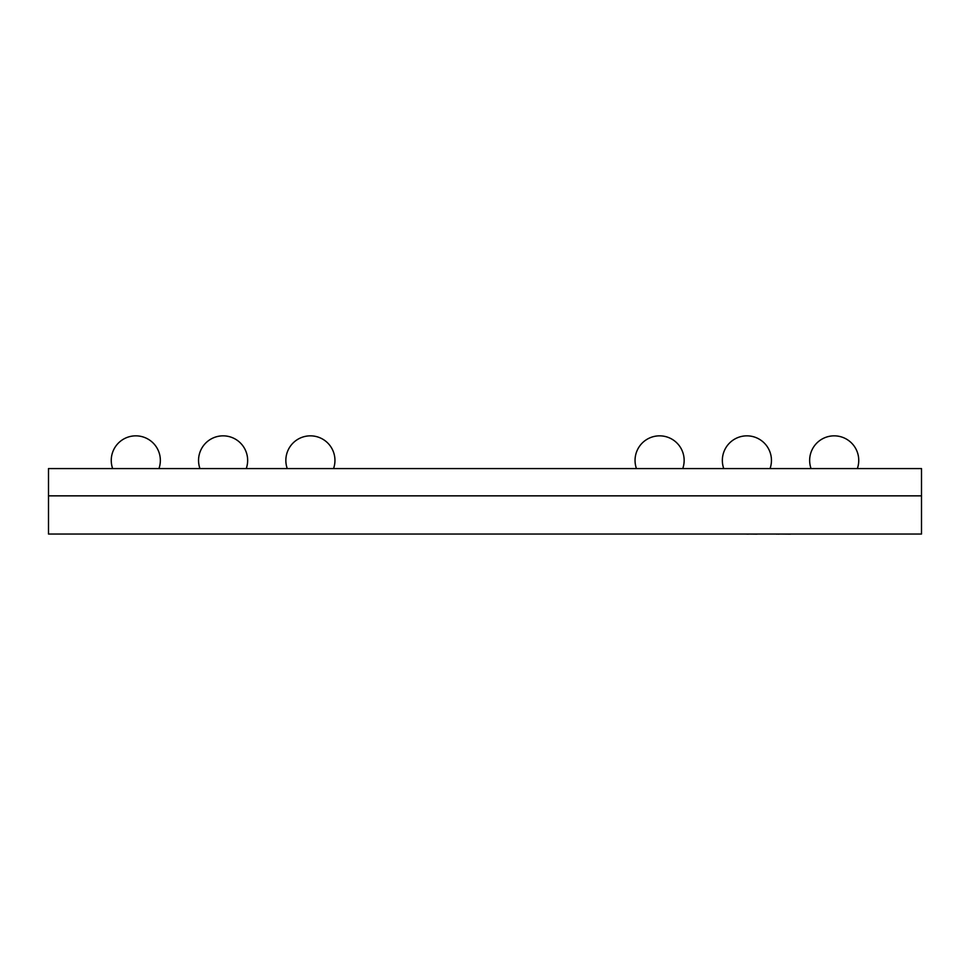 <?xml version="1.0" encoding="UTF-8"?>
<svg xmlns="http://www.w3.org/2000/svg" width="970" height="970" viewBox="0 0 970 970"><rect width="100%" height="100%" fill="white"/><g stroke="black" fill="none" stroke-linecap="round" stroke-linejoin="round"><path stroke-width="1.45" d="M921.5 468.583L48.5 468.583L48.5 495.852L921.5 495.852L921.5 468.583M921.5 534.046L48.5 534.046L48.5 495.852L921.5 495.852L921.5 534.046M757.097 534.155L748.258 534.046M748.258 534.155L745.396 534.046M758.006 534.046L774.618 534.046M841.051 534.046L790.999 534.046M790.489 534.155L779.068 534.046M776.509 534.155L778.292 534.046M779.068 534.155L778.292 534.155M862.257 534.046L842.287 534.046M727.221 534.046L626.547 534.046M158.947 468.583A24.553 24.553 0 0 0 160.353 460.398A24.553 24.553 0 0 1 158.947 468.583A24.553 24.553 0 0 0 160.353 460.398A24.553 24.553 0 0 1 158.947 468.583A24.553 24.553 0 0 0 135.8 435.845A24.553 24.553 0 0 0 112.653 468.583M246.247 468.583A24.553 24.553 0 0 0 247.653 460.398A24.553 24.553 0 0 1 246.247 468.583A24.553 24.553 0 0 0 247.653 460.398A24.553 24.553 0 0 1 246.247 468.583A24.553 24.553 0 0 0 223.1 435.845A24.553 24.553 0 0 0 199.953 468.583M310.4 435.845A24.553 24.553 0 0 1 333.547 468.583A24.553 24.553 0 0 0 334.953 460.398A24.553 24.553 0 0 1 333.547 468.583A24.553 24.553 0 0 0 310.4 435.845A24.553 24.553 0 0 0 287.253 468.583M659.6 435.845A24.553 24.553 0 0 1 684.153 460.398A24.553 24.553 0 0 0 659.6 435.845A24.553 24.553 0 0 1 682.747 468.583A24.553 24.553 0 0 0 684.153 460.398A24.553 24.553 0 0 1 682.747 468.583A24.553 24.553 0 0 0 659.6 435.845A24.553 24.553 0 0 0 636.453 468.583M857.347 468.583A24.553 24.553 0 0 0 858.753 460.398A24.553 24.553 0 0 1 857.347 468.583A24.553 24.553 0 0 0 834.2 435.845A24.553 24.553 0 0 0 811.053 468.583M770.047 468.583A24.553 24.553 0 0 0 771.453 460.398A24.553 24.553 0 0 1 770.047 468.583A24.553 24.553 0 0 0 746.9 435.845A24.553 24.553 0 0 0 723.753 468.583M247.653 460.398A24.553 24.553 0 0 0 223.1 435.845A24.553 24.553 0 0 1 247.653 460.398"/></g></svg>
